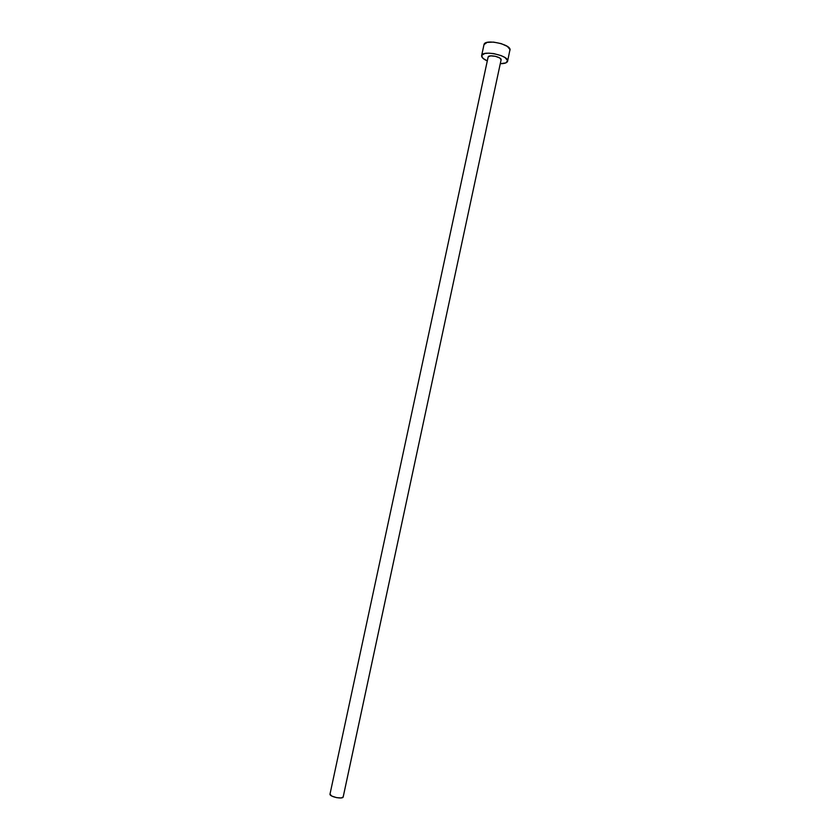 <?xml version="1.0" encoding="UTF-8"?>
<svg xmlns="http://www.w3.org/2000/svg" width="840" height="840" viewBox="0 0 840 840"><rect width="100%" height="100%" fill="white"/><g stroke="black" fill="none" stroke-linecap="round" stroke-linejoin="round"><path stroke-width="1.26" d="M488.145 56.963L329.983 794.189C329.49 796.782 343.004 799.565 343.203 796.919L501.102 59.861C502.047 57.12 488.806 54.17 488.145 56.963L490.613 55.87L495.443 56.301L499.779 58.013L501.102 59.861L343.203 796.919L341.24 797.927L336.525 797.633L331.853 796.078L329.983 794.189L488.145 56.963M509.88 50.463L509.975 50.169C511.928 44.541 485.279 38.609 484.05 44.404L481.677 55.451C482.874 49.823 509.534 55.745 507.612 61.215L507.518 61.498C506.741 62.968 504.326 63.704 500.283 63.693L505.848 62.905L507.623 60.606L504.998 57.551L501.155 55.608L493.71 53.592L488.754 53.151L484.722 53.529L481.677 55.451L483.966 44.793M487.294 60.91C483.336 59.136 481.446 57.372 481.625 55.64L483.011 58.359L487.294 60.91M507.612 61.194L509.995 49.539L507.381 46.421L501.197 43.617L493.553 42.105L487.106 42.41L483.998 44.615M501.07 59.987L343.214 796.793M483.998 44.593L481.625 55.629M488.114 57.068L330.005 794.094"/></g></svg>
